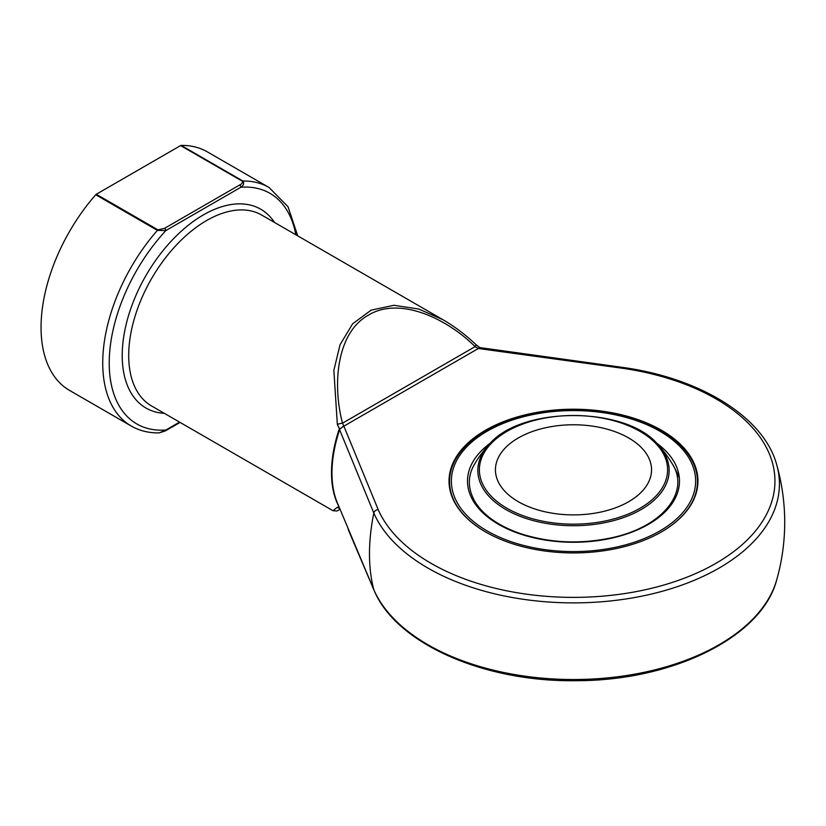 <?xml version="1.0" encoding="UTF-8"?>
<svg xmlns="http://www.w3.org/2000/svg" width="826" height="826" viewBox="0 0 826 826"><rect width="100%" height="100%" fill="white"/><g stroke="black" fill="none" stroke-linecap="round" stroke-linejoin="round"><path stroke-width="1.24" d="M518.305 501.692A78.057 45.069 180 0 1 495.435 469.829A78.057 45.069 180 0 1 573.492 424.77A78.057 45.069 180 0 1 651.549 469.829A78.057 45.069 180 0 1 603.362 511.47A78.057 45.069 180 0 1 518.305 501.692M659.85 431.213A122.134 70.509 0 0 0 455.529 462.828A122.134 70.509 0 0 0 605.107 549.187A122.134 70.509 0 0 0 659.85 431.213M485.657 531.985A123.972 71.573 180 0 1 449.53 481.475A123.972 71.573 180 0 1 526.048 415.354A123.972 71.573 180 0 1 661.151 430.873A123.972 71.573 180 0 1 697.464 481.475A123.972 71.573 180 0 1 661.327 531.985M449.53 481.475L449.53 482.58A123.972 71.573 0 0 0 451.533 495.414M695.451 495.414A123.972 71.573 0 0 0 697.464 482.58L697.464 481.475M661.502 430.263A124.458 71.852 180 0 1 695.698 494.691A124.458 71.852 180 0 1 573.492 552.935A124.458 71.852 180 0 1 451.285 494.691A124.458 71.852 180 0 1 515.135 417.605A124.458 71.852 180 0 1 661.502 430.263M338.805 506.4A110.199 63.623 -60 0 1 339.114 429.375L343.864 426.154L378.153 509.508A201.451 116.301 0 0 0 590.053 596.992A201.451 116.301 0 0 0 774.261 490.644A201.451 116.301 0 0 0 622.732 368.303L478.357 348.5L479.545 347.808M378.153 509.508A4.595 3.634 156.4 0 0 373.817 513.049L339.61 429.747A110.436 63.767 120 0 0 337.111 502.26L373.817 589.702A182.907 105.604 -60 0 1 373.817 513.049A205.922 118.892 180 0 0 615.287 600.409A205.922 118.892 180 0 0 776.729 464.831C764.102 417.46 701.078 378.329 623.393 367.508A4.595 0.919 -81.7 0 0 622.732 368.303M348.159 529.27L349.635 532.894M339.992 509.301L336.956 511.005L332.992 510.705L337.338 507.257L339.414 507.443M343.482 426.092L339.816 429.252A1.838 0.723 -149.7 0 0 339.414 428.704L337.338 424.44A4.595 0.909 -13.3 0 1 342.522 423.18L475.105 346.631C446.319 318.02 399.371 296.317 368.51 315.088C336.812 332.434 332.135 383.945 342.522 423.18L343.864 426.154L478.357 348.5L475.105 346.631A4.595 0.909 133.3 0 0 475.962 344.618L475.962 344.618C465.792 334.943 454.868 326.683 443.201 319.848L444.109 320.374M337.338 424.44L333.859 370.285L340.064 344.7L352.64 323.782L371.163 310.142L394.002 305.279L418.792 309.038L443.201 319.848M157.972 229.876A1.838 1.063 120 0 0 157.405 230.361A137.746 79.523 -60 0 0 131.262 426.051L69.57 390.43A137.746 79.523 -60 0 1 95.723 194.74A1.838 1.063 -60 0 1 96.291 194.265L157.972 229.876L164.581 228.317A1.838 1.063 60 0 1 165.871 230.568L157.405 230.361L95.723 194.74M164.581 228.317L239.581 185.014C241.863 183.95 242.761 182.68 242.286 181.193L180.605 145.583A1.838 1.063 -60 0 1 181.173 145.407A137.746 79.523 -60 0 1 207.316 151.85L269.008 187.471A137.746 79.523 -60 0 0 242.854 181.018C244.331 183.093 243.67 185.169 240.882 187.254L165.871 230.568A133.151 76.88 120 0 0 109.228 362.986A133.151 76.88 120 0 0 165.871 430.005A1.838 1.063 60 0 1 165.489 430.842L159.253 432.886L165.871 430.005L179.541 422.117M180.605 145.583L96.291 194.265M339.61 508.362A4.595 4.429 -120 0 1 337.338 507.257M339.816 429.252L339.114 429.375M475.693 344.566A4.595 0.909 133.3 0 1 475.962 344.618L479.823 347.591L623.393 367.508M480.371 348.107L478.419 348.293A1.838 1.476 -163.5 0 1 478.275 348.273M239.581 185.014A1.838 1.063 60 0 1 240.882 187.254A133.151 76.88 120 0 1 295.842 234.78M506.947 508.258A94.123 54.34 0 0 0 664.403 483.891A94.123 54.34 0 0 0 549.135 417.347A94.123 54.34 0 0 0 506.947 508.258M641.131 431.451A95.651 55.218 180 0 1 657.961 444.595A95.651 55.218 180 0 1 630.372 514.897A95.651 55.218 180 0 1 505.863 509.549A95.651 55.218 180 0 1 489.023 444.595A114.783 114.783 0 0 0 474.826 463.654C467.237 476.189 467.526 489.271 475.704 502.9C484.222 515.837 498.925 525.997 519.812 533.389C549.125 542.981 579.656 544.468 611.385 537.84C662.906 526.926 690.484 491.821 672.158 463.644M656.402 442.963A105.986 61.186 180 0 1 645.56 525.945A105.986 61.186 180 0 1 501.423 525.945A105.986 61.186 180 0 1 490.582 442.963M349.563 532.718L373.951 590.074A4.595 3.634 156.4 0 1 373.817 589.702A205.922 118.892 0 0 0 582.247 679.416A205.922 118.892 0 0 0 776.729 579.8A211.208 211.208 0 0 0 776.729 464.831M443.18 319.838L261.718 215.07A110.199 63.623 120 0 0 206.624 220.532A110.199 63.623 120 0 0 134.638 317.638A110.199 63.623 120 0 0 151.53 405.938L332.992 510.705M164.353 413.341A114.783 66.276 -60 0 1 124.757 330.761A114.783 66.276 -60 0 1 203.382 214.905A114.783 66.276 -60 0 1 274.542 222.483M181.173 145.407L242.854 181.018A1.838 1.063 -60 0 0 242.286 181.193M679.333 477.882A114.783 114.783 0 0 0 657.961 444.595C626.222 405.886 520.762 405.886 489.023 444.595M373.951 590.074C395.922 643.619 484.181 682.266 576.476 680.686C672.86 680.8 762.13 636.96 776.729 579.8M297.742 235.864L288.026 206.727L269.008 187.471M131.262 426.051C139.573 430.8 148.897 433.082 159.253 432.886M165.489 430.842L180.078 422.427"/></g></svg>
